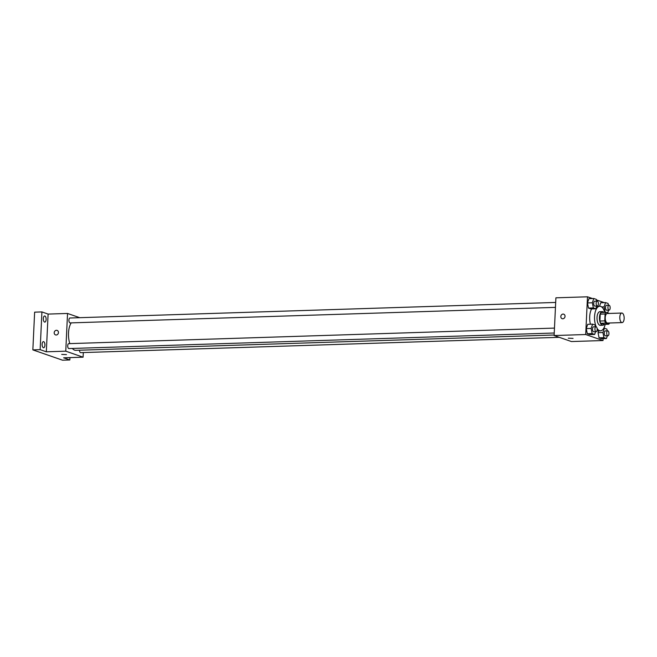 <?xml version="1.0" encoding="UTF-8"?>
<svg xmlns="http://www.w3.org/2000/svg" width="657" height="657" viewBox="0 0 657 657"><rect width="100%" height="100%" fill="white"/><g stroke="black" fill="none" stroke-linecap="round" stroke-linejoin="round"><path stroke-width="0.99" d="M624.15 318.571A4.78 2.176 -91.8 0 1 622.138 322.595A4.78 2.176 -91.8 0 1 619.814 317.889A4.78 2.176 -91.8 0 1 621.834 313.044A4.78 2.176 -91.8 0 1 624.15 318.571M622.138 322.595L607.561 323.055A4.78 2.176 -91.8 0 1 605.237 318.358A4.78 2.176 -91.8 0 1 607.257 313.512L621.834 313.044M609.244 313.446L606.074 312.346A6.488 2.948 -91.8 0 0 605.097 313.972L604.769 320.879A6.488 2.948 -91.8 0 0 605.565 323.121L608.743 324.221A6.488 2.948 -91.8 0 0 609.556 322.998M605.565 323.121L600.703 323.277L603.882 324.377L608.743 324.221M600.703 323.277A6.488 2.948 -91.8 0 1 599.907 321.035L604.769 320.879M606.074 312.346L601.212 312.502A6.488 2.948 -91.8 0 0 600.235 314.128L599.907 321.035M603.849 312.42A6.825 3.104 88.2 0 0 602.329 311.623A6.825 3.104 88.2 0 0 599.439 317.955A6.825 3.104 88.2 0 0 602.231 325.174A6.825 3.104 88.2 0 0 602.765 325.264A6.825 3.104 88.2 0 0 604.235 324.369M602.765 325.264L600.334 325.338A6.825 3.104 -91.8 0 1 599.8 325.256A6.825 3.104 -91.8 0 1 597.008 318.029A6.825 3.104 -91.8 0 1 599.898 311.697L602.329 311.623M600.235 314.128L605.097 313.972M605.187 324.336A12.286 5.585 -91.8 0 1 600.514 330.791A12.286 5.585 -91.8 0 1 597.098 328.467M596.211 326.808A12.286 5.585 -91.8 0 1 594.864 313.652A12.286 5.585 -91.8 0 1 599.726 306.244A12.286 5.585 -91.8 0 1 604.801 312.387M590.413 324.221A12.286 5.585 -91.8 0 1 591.612 308.93M595.447 326.784L595.094 325.018L592.598 324.147L587.736 324.303L586.266 328.59L587.292 333.74L589.789 334.602L594.651 334.446L595.595 331.695M596.655 301.136L596.31 299.37L593.805 298.5L588.943 298.656L587.473 302.934L588.5 308.084L591.004 308.954L595.858 308.798L596.811 306.047M592.483 298.541L587.489 296.808L585.707 334.528L603.027 340.54L603.118 338.642M604.268 302.631L596.416 299.904M607.224 330.873L606.871 329.108L604.374 328.237L602.904 332.516L598.042 332.672L598.667 330.857L598.042 332.672L599.069 337.821L601.574 338.692L606.427 338.536L607.38 335.784M600.728 302.746L599.521 306.244L600.728 302.746L605.582 302.59L604.112 306.868L605.138 312.018L607.643 312.888L608.587 310.129M587.489 296.808L555.904 297.818L554.122 335.538L571.442 341.55L603.027 340.54M554.122 335.538L585.707 334.528M573.068 338.404L568.297 338.183M565.036 316.354A2.39 2.094 109.1 0 1 562.129 318.686A2.39 2.094 109.1 0 1 563.69 314.169A2.39 2.094 109.1 0 1 565.036 316.354M562.129 318.686A2.39 2.094 109.1 0 1 563.69 314.169M554.147 335.013L75.793 350.329A15.012 6.825 -91.8 0 1 72.336 348.448M69.831 343.611A15.012 6.825 -91.8 0 1 71.186 322.874M554.245 333.017L68.895 348.563A2.456 1.117 -91.8 0 1 67.704 346.14A2.456 1.117 -91.8 0 1 68.739 343.652L554.475 328.098M559.263 337.32L80.68 352.645A2.456 1.117 -91.8 0 1 79.481 350.206M555.452 307.369L70.11 322.907A2.456 1.117 -91.8 0 1 68.911 320.493A2.456 1.117 -91.8 0 1 69.946 317.996L555.682 302.442M79.727 317.684L67.54 313.455L65.766 351.175L83.086 357.186L83.299 352.563M67.54 313.455L48.101 314.079L41.917 311.927L34.632 312.165L32.85 349.885L40.143 349.655L46.327 351.799L65.766 351.175M32.85 349.885L62.546 360.192L69.831 359.962L69.946 357.613M83.086 357.186L63.647 357.81L69.831 359.962M66.48 354.624L61.709 354.402M48.101 314.079L46.327 351.799M58.448 332.582A2.39 2.094 109.1 0 1 55.541 334.906A2.39 2.094 109.1 0 1 57.11 330.389A2.39 2.094 109.1 0 1 58.448 332.582M55.541 334.906A2.39 2.094 109.1 0 1 57.11 330.389M43.658 341.665A3.071 1.396 -91.8 0 1 44.914 344.909A3.071 1.396 -91.8 0 1 43.617 347.758A3.071 1.396 -91.8 0 1 42.122 344.736A3.071 1.396 -91.8 0 1 43.419 341.624A3.071 1.396 -91.8 0 1 43.658 341.665M44.873 316.009A3.071 1.396 -91.8 0 1 46.121 319.261A3.071 1.396 -91.8 0 1 44.824 322.111A3.071 1.396 -91.8 0 1 43.329 319.088A3.071 1.396 -91.8 0 1 44.627 315.976A3.071 1.396 -91.8 0 1 44.873 316.009M41.917 311.927L40.143 349.655M608.439 305.218L608.086 303.452L605.582 302.59M609.121 310.112L606.69 310.194A2.456 1.117 -91.8 0 1 605.499 307.772A2.456 1.117 -91.8 0 1 606.534 305.283L608.965 305.201A2.456 1.117 -91.8 0 1 610.156 308.043A2.456 1.117 -91.8 0 1 609.121 310.112A2.456 1.117 -91.8 0 1 607.922 307.698A2.456 1.117 -91.8 0 1 608.965 305.201M601.689 306.95L604.112 306.868M604.695 312.034L605.138 312.018M593.805 298.5L592.335 302.778L593.361 307.928L595.858 308.798M597.344 306.022L594.913 306.105A2.456 1.117 -91.8 0 1 593.714 303.682A2.456 1.117 -91.8 0 1 594.757 301.193L597.188 301.111A2.456 1.117 -91.8 0 1 598.379 303.961A2.456 1.117 -91.8 0 1 597.344 306.022A2.456 1.117 -91.8 0 1 596.145 303.608A2.456 1.117 -91.8 0 1 597.188 301.111M588.943 298.656L587.473 302.934L592.335 302.778M587.473 302.934L588.5 308.084L593.361 307.928M588.5 308.084L591.004 308.954M602.904 332.516L603.931 337.665L606.427 338.536M607.914 335.768L605.483 335.842A2.456 1.117 -91.8 0 1 604.284 333.419A2.456 1.117 -91.8 0 1 605.327 330.931L607.75 330.857A2.456 1.117 -91.8 0 1 608.949 333.699A2.456 1.117 -91.8 0 1 607.914 335.768A2.456 1.117 -91.8 0 1 606.715 333.345A2.456 1.117 -91.8 0 1 607.75 330.857M598.042 332.672L599.069 337.821L603.931 337.665M599.069 337.821L601.574 338.692M603.767 328.262L604.374 328.237M592.598 324.147L591.128 328.434L592.154 333.584L594.651 334.446M596.129 331.678L593.706 331.752A2.456 1.117 -91.8 0 1 592.507 329.338A2.456 1.117 -91.8 0 1 593.542 326.841L595.973 326.767A2.456 1.117 -91.8 0 1 597.164 329.609A2.456 1.117 -91.8 0 1 596.129 331.678A2.456 1.117 -91.8 0 1 594.938 329.256A2.456 1.117 -91.8 0 1 595.973 326.767M587.736 324.303L586.266 328.59L591.128 328.434M586.266 328.59L587.292 333.74L592.154 333.584M587.292 333.74L589.789 334.602M596.909 330.906L600.514 330.791M596.704 306.334L599.726 306.244"/></g></svg>
